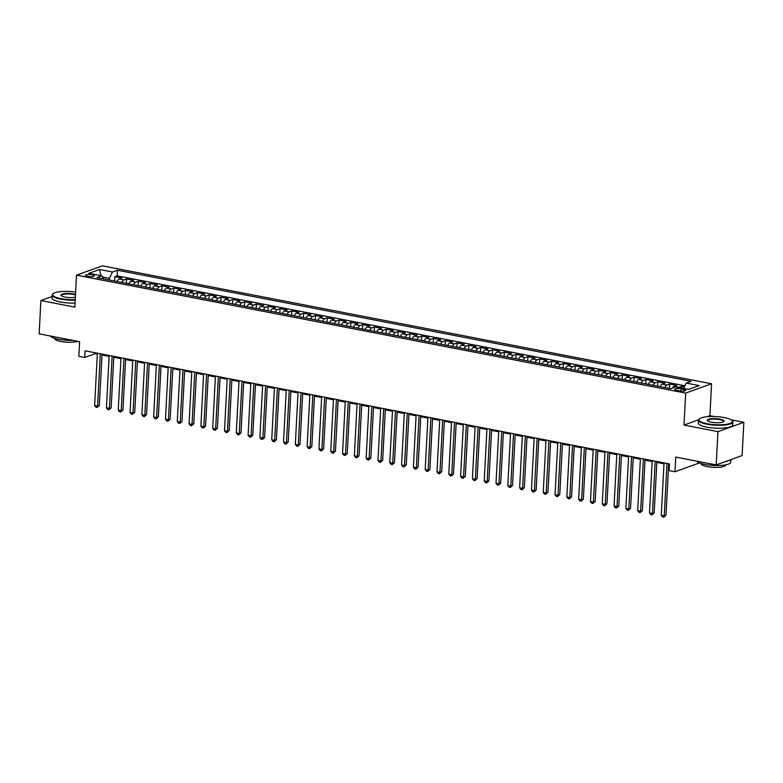 <?xml version="1.0" encoding="UTF-8"?>
<svg xmlns="http://www.w3.org/2000/svg" width="783" height="783" viewBox="0 0 783 783"><rect width="100%" height="100%" fill="white"/><g stroke="black" fill="none" stroke-linecap="round" stroke-linejoin="round"><path stroke-width="1.17" d="M87.706 276.37A4.395 1.067 3 0 0 94.342 275.792A4.395 1.067 3 0 0 92.188 274.745A4.395 1.067 3 0 0 85.553 275.332A4.395 1.067 3 0 0 87.706 276.37M67.739 291.393L66.369 291.374M711.581 383.758L102.426 265.829L76.509 275.166L685.673 393.095L711.581 383.758L709.907 415.714L707.049 416.742M698.632 419.776L683.99 425.061L717.933 431.629L743.85 422.282L731.126 419.825M714.086 416.527L709.907 415.714M743.85 422.282L742.108 455.579L716.191 464.916L675.758 457.086L674.985 471.738L699.425 462.929M52.118 296.512L40.892 300.555L39.15 333.842L79.582 341.672L78.819 356.324L84.721 357.459L95.223 353.671L97.327 354.082M717.933 431.629L716.191 464.916M684.362 386.949L681.425 386.381L681.337 388.025M672.401 388.074A5.501 2.662 -79 0 1 674.143 386.391L676.698 385.461L669.612 384.091L669.387 388.437M660.147 386.645A5.501 2.662 101 0 1 662.34 384.101L664.894 383.181L657.808 381.81L657.583 386.146M648.344 384.355A5.501 2.662 101 0 1 650.536 381.82L653.091 380.89L646.004 379.52L645.779 383.866M636.54 382.075A5.501 2.662 101 0 1 638.722 379.53L641.287 378.61L634.201 377.24L633.976 381.575M624.736 379.784A5.501 2.662 101 0 1 626.919 377.249L629.473 376.32L622.397 374.949L622.172 379.295M612.932 377.504A5.501 2.662 101 0 1 615.115 374.959L617.67 374.039L610.593 372.669L610.358 377.005M601.119 375.214A5.501 2.662 101 0 1 603.311 372.679L605.866 371.749L598.78 370.379L598.555 374.724M589.315 372.933A5.501 2.662 101 0 1 591.508 370.388L594.062 369.468L586.976 368.098L586.751 372.434M577.511 370.643A5.501 2.662 101 0 1 579.704 368.108L582.258 367.178L575.172 365.808L574.947 370.153M565.708 368.362A5.501 2.662 101 0 1 567.89 365.818L570.455 364.898L563.369 363.527L563.143 367.863M553.904 366.072A5.501 2.662 101 0 1 556.087 363.537L558.641 362.607L551.565 361.237L551.34 365.583M542.1 363.792A5.501 2.662 101 0 1 544.283 361.247L546.837 360.327L539.761 358.957L539.526 363.292M530.287 361.501A5.501 2.662 101 0 1 532.479 358.957L535.034 358.037L527.948 356.666L527.722 361.012M518.483 359.221A5.501 2.662 101 0 1 520.675 356.676L523.23 355.756L516.144 354.386L515.919 358.722M506.679 356.931A5.501 2.662 101 0 1 508.872 354.386L511.426 353.466L504.34 352.096L504.115 356.441M494.876 354.65A5.501 2.662 101 0 1 497.058 352.105L499.623 351.185L492.536 349.815L492.311 354.151M483.072 352.36A5.501 2.662 101 0 1 485.254 349.815L487.809 348.895L480.733 347.525L480.498 351.87M471.258 350.079A5.501 2.662 101 0 1 473.451 347.535L476.005 346.615L468.929 345.244L468.694 349.58M459.455 347.789A5.501 2.662 101 0 1 461.647 345.244L464.202 344.324L457.115 342.954L456.89 347.3M447.651 345.509A5.501 2.662 101 0 1 449.843 342.964L452.398 342.044L445.312 340.674L445.087 345.009M435.847 343.218A5.501 2.662 101 0 1 438.04 340.674L440.594 339.753L433.508 338.383L433.283 342.729M424.043 340.938A5.501 2.662 101 0 1 426.226 338.393L428.79 337.473L421.704 336.103L421.479 340.439M412.24 338.647A5.501 2.662 101 0 1 414.422 336.103L416.977 335.183L409.901 333.812L409.666 338.158M400.426 336.367A5.501 2.662 101 0 1 402.619 333.822L405.173 332.902L398.097 331.532L397.862 335.868M388.622 334.077A5.501 2.662 101 0 1 390.815 331.532L393.369 330.612L386.283 329.242L386.058 333.587M376.819 331.796A5.501 2.662 101 0 1 379.011 329.251L381.566 328.331L374.48 326.961L374.254 331.297M365.015 329.506A5.501 2.662 101 0 1 367.207 326.961L369.762 326.041L362.676 324.671L362.451 329.007M353.211 327.225A5.501 2.662 101 0 1 355.394 324.681L357.958 323.761L350.872 322.39L350.647 326.726M341.408 324.935A5.501 2.662 101 0 1 343.59 322.39L346.145 321.47L339.068 320.1L338.833 324.436M329.594 322.655A5.501 2.662 101 0 1 331.786 320.11L334.341 319.19L327.255 317.82L327.03 322.156M317.79 320.364A5.501 2.662 101 0 1 319.983 317.82L322.537 316.9L315.451 315.529L315.226 319.865M305.987 318.084A5.501 2.662 101 0 1 308.179 315.539L310.734 314.619L303.647 313.249L303.422 317.585M294.183 315.794A5.501 2.662 101 0 1 296.365 313.249L298.93 312.329L291.844 310.959L291.619 315.295M282.379 313.513A5.501 2.662 101 0 1 284.562 310.968L287.126 310.048L280.04 308.668L279.815 313.014M270.575 311.223A5.501 2.662 101 0 1 272.758 308.678L275.313 307.758L268.236 306.388L268.001 310.724M258.762 308.942A5.501 2.662 101 0 1 260.954 306.398L263.509 305.478L256.423 304.098L256.198 308.443M246.958 306.652A5.501 2.662 101 0 1 249.151 304.107L251.705 303.187L244.619 301.817L244.394 306.153M235.154 304.372A5.501 2.662 101 0 1 237.347 301.827L239.901 300.907L232.815 299.527L232.59 303.873M223.351 302.081A5.501 2.662 101 0 1 225.533 299.537L228.098 298.617L221.012 297.246L220.786 301.582M211.547 299.801A5.501 2.662 101 0 1 213.73 297.256L216.284 296.336L209.208 294.956L208.983 299.302M199.743 297.511A5.501 2.662 101 0 1 201.926 294.966L204.48 294.046L197.404 292.676L197.169 297.011M187.93 295.23A5.501 2.662 101 0 1 190.122 292.685L192.677 291.765L185.591 290.385L185.365 294.731M176.126 292.94A5.501 2.662 101 0 1 178.318 290.395L180.873 289.475L173.787 288.105L173.562 292.441M164.322 290.659A5.501 2.662 101 0 1 166.515 288.115L169.069 287.185L161.983 285.815L161.758 290.16M152.519 288.369A5.501 2.662 101 0 1 154.701 285.824L157.266 284.904L150.179 283.534L149.954 287.87M140.715 286.089A5.501 2.662 101 0 1 142.898 283.544L145.452 282.614L138.376 281.244L138.151 285.589M128.911 283.798A5.501 2.662 101 0 1 131.094 281.254L133.648 280.334L126.572 278.963L126.337 283.299M674.985 471.738L669.083 470.593L669.436 463.937L85.063 350.804L84.721 357.459M683.686 389.298L681.093 388.799A4.258 1.037 3 0 0 674.662 389.357A4.258 1.037 3 0 0 676.747 390.365L679.341 390.864A4.258 1.037 3 0 0 685.771 390.306A4.258 1.037 3 0 0 683.686 389.298L683.588 391.089M103.64 278.905L101.849 275.841L96.945 277.613L670.688 388.691L675.592 386.919L688.58 389.435L699.229 385.598L686.241 383.083L691.144 381.311L117.401 270.233L112.498 272.004L109.414 278.347L102.534 277.006M101.849 275.841L88.87 273.326L99.51 269.489L112.498 272.004M678.499 387.477A5.501 2.662 -79 0 1 678.861 387.301L681.425 386.381M684.939 385.765L117.107 275.831L114.758 276.673L114.533 281.019M117.098 281.518A5.501 2.662 101 0 1 119.29 278.973L121.845 278.043L114.758 276.673M121.825 282.428A5.501 2.662 -79 0 1 124.008 279.883L126.572 278.963M133.629 284.709A5.501 2.662 -79 0 1 135.821 282.174L138.376 281.244M145.432 286.999A5.501 2.662 -79 0 1 147.625 284.454L150.179 283.534M157.236 289.279A5.501 2.662 -79 0 1 159.429 286.744L161.983 285.815M169.04 291.57A5.501 2.662 -79 0 1 171.232 289.025L173.787 288.105M180.853 293.85A5.501 2.662 -79 0 1 183.036 291.315L185.591 290.385M192.657 296.14A5.501 2.662 -79 0 1 194.84 293.596L197.404 292.676M204.461 298.431A5.501 2.662 -79 0 1 206.653 295.886L209.208 294.956M216.265 300.711A5.501 2.662 -79 0 1 218.457 298.166L221.012 297.246M228.068 303.001A5.501 2.662 -79 0 1 230.261 300.457L232.815 299.527M239.882 305.282A5.501 2.662 -79 0 1 242.064 302.737L244.619 301.817M251.686 307.572A5.501 2.662 -79 0 1 253.868 305.027L256.423 304.098M263.489 309.853A5.501 2.662 -79 0 1 265.672 307.308L268.236 306.388M275.293 312.143A5.501 2.662 -79 0 1 277.485 309.598L280.04 308.668M287.097 314.423A5.501 2.662 -79 0 1 289.289 311.879L291.844 310.959M298.9 316.714A5.501 2.662 -79 0 1 301.093 314.169L303.647 313.249M310.714 318.994A5.501 2.662 -79 0 1 312.897 316.449L315.451 315.529M322.518 321.284A5.501 2.662 -79 0 1 324.7 318.74L327.255 317.82M334.321 323.565A5.501 2.662 -79 0 1 336.504 321.02L339.068 320.1M346.125 325.855A5.501 2.662 -79 0 1 348.318 323.31L350.872 322.39M357.929 328.136A5.501 2.662 -79 0 1 360.121 325.591L362.676 324.671M369.733 330.426A5.501 2.662 -79 0 1 371.925 327.881L374.48 326.961M381.546 332.706A5.501 2.662 -79 0 1 383.729 330.162L386.283 329.242M393.35 334.997A5.501 2.662 -79 0 1 395.532 332.452L398.097 331.532M405.154 337.277A5.501 2.662 -79 0 1 407.336 334.733L409.901 333.812M416.957 339.568A5.501 2.662 -79 0 1 419.15 337.023L421.704 336.103M428.761 341.848A5.501 2.662 -79 0 1 430.953 339.303L433.508 338.383M440.565 344.138A5.501 2.662 -79 0 1 442.757 341.594L445.312 340.674M452.378 346.419A5.501 2.662 -79 0 1 454.561 343.874L457.115 342.954M464.182 348.709A5.501 2.662 -79 0 1 466.365 346.164L468.929 345.244M475.986 350.99A5.501 2.662 -79 0 1 478.178 348.445L480.733 347.525M487.789 353.28A5.501 2.662 -79 0 1 489.982 350.735L492.536 349.815M499.593 355.56A5.501 2.662 -79 0 1 501.786 353.016L504.34 352.096M511.397 357.851A5.501 2.662 -79 0 1 513.589 355.306L516.144 354.386M523.21 360.131A5.501 2.662 -79 0 1 525.393 357.586L527.948 356.666M535.014 362.421A5.501 2.662 -79 0 1 537.197 359.877L539.761 358.957M546.818 364.702A5.501 2.662 -79 0 1 549.01 362.157L551.565 361.237M558.622 366.992A5.501 2.662 -79 0 1 560.814 364.447L563.369 363.527M570.425 369.273A5.501 2.662 -79 0 1 572.618 366.728L575.172 365.808M582.239 371.563A5.501 2.662 -79 0 1 584.421 369.018L586.976 368.098M594.043 373.843A5.501 2.662 -79 0 1 596.225 371.299L598.78 370.379M605.846 376.134A5.501 2.662 -79 0 1 608.029 373.589L610.593 372.669M617.65 378.414A5.501 2.662 -79 0 1 619.842 375.869L622.397 374.949M629.454 380.704A5.501 2.662 -79 0 1 631.646 378.16L634.201 377.24M641.257 382.985A5.501 2.662 -79 0 1 643.45 380.44L646.004 379.52M653.071 385.275A5.501 2.662 -79 0 1 655.254 382.73L657.808 381.81M664.875 387.556A5.501 2.662 -79 0 1 667.057 385.021L669.612 384.091M683.99 425.061L685.673 393.095M40.892 300.555L74.835 307.122L76.509 275.166M101.986 354.983L109.14 356.373M113.789 357.273L120.944 358.653M125.593 359.554L132.748 360.943M137.397 361.844L144.552 363.224M149.201 364.124L156.355 365.514M161.014 366.415L168.159 367.795M172.818 368.695L179.973 370.085M184.622 370.985L191.776 372.365M196.425 373.266L203.58 374.656M208.229 375.556L215.384 376.936M220.033 377.837L227.187 379.226M231.846 380.127L238.991 381.507M243.65 382.407L250.805 383.797M255.454 384.698L262.608 386.078M267.257 386.978L274.412 388.368M279.061 389.268L286.216 390.648M290.865 391.549L298.02 392.939M302.678 393.839L309.833 395.219M314.482 396.12L321.637 397.51M326.286 398.41L333.441 399.79M338.09 400.69L345.244 402.08M349.893 402.981L357.048 404.361M361.707 405.261L368.852 406.651M373.511 407.551L380.665 408.932M385.314 409.832L392.469 411.222M397.118 412.122L404.273 413.502M408.922 414.403L416.076 415.793M420.725 416.693L427.88 418.073M432.539 418.974L439.684 420.363M444.343 421.264L451.497 422.644M456.146 423.544L463.301 424.934M467.95 425.835L475.105 427.215M479.754 428.115L486.909 429.505M491.558 430.405L498.712 431.785M503.371 432.686L510.516 434.076M515.175 434.976L522.33 436.356M526.979 437.257L534.133 438.646M538.782 439.547L545.937 440.927M550.586 441.827L557.741 443.217M562.39 444.118L569.544 445.498M574.203 446.408L581.348 447.788M586.007 448.688L593.162 450.078M597.811 450.979L604.965 452.359M609.614 453.259L616.769 454.649M621.418 455.549L628.573 456.929M633.222 457.83L640.377 459.22M645.035 460.12L652.18 461.5M656.839 462.401L663.994 463.79M668.643 464.691L669.387 464.828M109.326 280.011L109.414 278.347M95.272 352.781L95.223 353.671M683.618 388.476L686.241 383.083M117.107 275.831L117.401 270.233M99.51 269.489L100.909 275.665M666.989 463.467L664.248 515.801L661.292 515.234L664.033 462.89M668.692 463.79L666 515.175L664.248 515.801L663.798 517.172L662.614 516.946L661.292 515.234M666 515.175L663.798 517.172M707.176 423.74A16.766 4.072 3 0 0 725.684 424.415A16.766 4.072 3 0 0 731.988 420.491A16.766 4.072 3 0 0 724.265 417.574A16.766 4.072 3 0 0 699.562 418.788A16.766 4.072 3 0 0 707.176 423.74M731.988 420.491L732.369 420.882A17.177 4.169 -177 0 1 732.859 421.959A17.177 4.169 -177 0 1 706.941 424.21A17.177 4.169 -177 0 1 698.544 420.158A17.177 4.169 -177 0 1 699.141 419.14L699.562 418.788M711.444 422.194A8.388 2.036 -177 0 1 707.587 420.735A8.388 2.036 -177 0 1 710.739 418.778A8.388 2.036 -177 0 1 719.988 419.12A8.388 2.036 -177 0 1 723.795 421.587A8.388 2.036 -177 0 1 711.444 422.194M723.551 421.763A7.967 1.938 3 0 0 723.658 421.469A7.967 1.938 3 0 0 719.763 419.59A7.967 1.938 3 0 0 707.734 420.637A7.967 1.938 3 0 0 707.812 420.941M730.882 459.621L730.745 462.166A17.177 4.169 -177 0 1 704.837 464.427A17.177 4.169 -177 0 1 696.684 461.138M730.382 459.797A17.177 4.169 -177 0 1 725.489 461.569M725.792 464.808L725.782 464.975A12.371 3.005 -177 0 1 707.127 466.609A12.371 3.005 -177 0 1 701.079 463.683L701.088 463.507M732.859 421.959L732.702 424.885A17.177 4.169 -177 0 1 706.795 427.146A17.177 4.169 -177 0 1 698.387 423.084L698.544 420.158M75.628 292.059A16.766 4.072 3 0 0 53.215 293.664A16.766 4.072 3 0 0 60.829 298.607A16.766 4.072 3 0 0 75.227 299.635M75.197 300.134A17.177 4.169 -177 0 1 60.594 299.086A17.177 4.169 -177 0 1 52.197 295.025A17.177 4.169 -177 0 1 52.794 294.017L53.215 293.664M75.354 297.246A8.388 2.036 -177 0 1 65.097 297.07A8.388 2.036 -177 0 1 61.24 295.612A8.388 2.036 -177 0 1 64.392 293.645A8.388 2.036 -177 0 1 73.651 293.987A8.388 2.036 -177 0 1 75.501 294.437M75.471 294.985A7.967 1.938 3 0 0 73.416 294.457A7.967 1.938 3 0 0 61.387 295.504A7.967 1.938 3 0 0 61.465 295.808M72.809 340.36A17.177 4.169 -177 0 1 58.49 339.293A17.177 4.169 -177 0 1 50.337 336.015M77.615 341.29A12.371 3.005 -177 0 1 60.78 341.476A12.371 3.005 -177 0 1 54.732 338.559L54.741 338.383M75.051 303.07A17.177 4.169 -177 0 1 60.448 302.013A17.177 4.169 -177 0 1 52.04 297.951L52.197 295.025M655.185 461.177L652.445 513.521L649.489 512.953L652.229 460.61M656.888 461.51L654.187 512.885L652.445 513.521L651.985 514.891L650.81 514.666L649.489 512.953M654.187 512.885L651.985 514.891M643.381 458.897L640.631 511.23L637.685 510.663L640.425 458.319M645.075 459.22L642.383 510.604L640.631 511.23L640.181 512.601L639.006 512.376L637.685 510.663M642.383 510.604L640.181 512.601M631.568 456.606L628.827 508.95L625.881 508.373L628.622 456.039M633.271 456.939L630.579 508.314L628.827 508.95L628.377 510.32L627.203 510.095L625.881 508.373M630.579 508.314L628.377 510.32M619.764 454.326L617.024 506.66L614.068 506.092L616.818 453.749M621.467 454.649L618.776 506.033L617.024 506.66L616.573 508.03L615.389 507.805L614.068 506.092M618.776 506.033L616.573 508.03M607.96 452.036L605.22 504.379L602.264 503.802L605.014 451.468M609.663 452.368L606.972 503.743L605.22 504.379L604.77 505.749L603.585 505.515L602.264 503.802M606.972 503.743L604.77 505.749M596.157 449.755L593.416 502.089L590.46 501.521L593.201 449.178M597.86 450.078L595.168 501.463L593.416 502.089L592.966 503.459L591.782 503.234L590.46 501.521M595.168 501.463L592.966 503.459M584.353 447.465L581.612 499.808L578.657 499.231L581.397 446.897M586.056 447.798L583.355 499.172L581.612 499.808L581.152 501.179L579.978 500.944L578.657 499.231M583.355 499.172L581.152 501.179M572.549 445.175L569.799 497.518L566.853 496.951L569.593 444.607M574.242 445.507L571.551 496.892L569.799 497.518L569.349 498.888L568.174 498.663L566.853 496.951M571.551 496.892L569.349 498.888M560.736 442.894L557.995 495.238L555.049 494.66L557.79 442.326M562.439 443.227L559.747 494.602L557.995 495.238L557.545 496.608L556.37 496.373L555.049 494.66M559.747 494.602L557.545 496.608M548.932 440.604L546.191 492.947L543.236 492.38L545.986 440.036M550.635 440.937L547.943 492.321L546.191 492.947L545.741 494.318L544.557 494.093L543.236 492.38M547.943 492.321L545.741 494.318M537.128 438.323L534.388 490.667L531.432 490.089L534.182 437.756M538.831 438.656L536.14 490.031L534.388 490.667L533.937 492.037L532.753 491.802L531.432 490.089M536.14 490.031L533.937 492.037M525.324 436.033L522.584 488.377L519.628 487.809L522.369 435.465M527.028 436.366L524.336 487.75L522.584 488.377L522.134 489.747L520.949 489.522L519.628 487.809M524.336 487.75L522.134 489.747M513.521 433.753L510.77 486.096L507.824 485.519L510.565 433.185M515.224 434.085L512.522 485.46L510.77 486.096L510.32 487.466L509.146 487.232L507.824 485.519M512.522 485.46L510.32 487.466M501.717 431.462L498.967 483.806L496.021 483.238L498.761 430.895M503.41 431.795L500.719 483.18L498.967 483.806L498.517 485.176L497.342 484.951L496.021 483.238M500.719 483.18L498.517 485.176M489.904 429.182L487.163 481.525L484.217 480.948L486.957 428.614M491.607 429.515L488.915 480.889L487.163 481.525L486.713 482.896L485.529 482.661L484.217 480.948M488.915 480.889L486.713 482.896M478.1 426.892L475.359 479.235L472.403 478.667L475.154 426.324M479.803 427.224L477.111 478.609L475.359 479.235L474.909 480.605L473.725 480.38L472.403 478.667M477.111 478.609L474.909 480.605M466.296 424.611L463.556 476.955L460.6 476.377L463.35 424.043M467.999 424.944L465.308 476.318L463.556 476.955L463.105 478.325L461.921 478.09L460.6 476.377M465.308 476.318L463.105 478.325M454.492 422.321L451.752 474.664L448.796 474.097L451.537 421.753M456.195 422.654L453.504 474.038L451.752 474.664L451.302 476.035L450.117 475.81L448.796 474.097M453.504 474.038L451.302 476.035M442.689 420.04L439.938 472.384L436.992 471.806L439.733 419.473M444.382 420.373L441.69 471.748L439.938 472.384L439.488 473.754L438.314 473.519L436.992 471.806M441.69 471.748L439.488 473.754M430.885 417.75L428.135 470.094L425.189 469.526L427.929 417.182M432.578 418.083L429.887 469.467L428.135 470.094L427.684 471.464L426.51 471.239L425.189 469.526M429.887 469.467L427.684 471.464M419.071 415.47L416.331 467.813L413.385 467.236L416.125 414.892M420.774 415.802L418.083 467.177L416.331 467.813L415.881 469.183L414.696 468.948L413.385 467.236M418.083 467.177L415.881 469.183M407.268 413.179L404.527 465.523L401.571 464.955L404.322 412.612M408.971 413.512L406.279 464.896L404.527 465.523L404.077 466.893L402.893 466.668L401.571 464.955M406.279 464.896L404.077 466.893M395.464 410.899L392.723 463.242L389.768 462.665L392.518 410.321M397.167 411.222L394.475 462.606L392.723 463.242L392.273 464.613L391.089 464.378L389.768 462.665M394.475 462.606L392.273 464.613M383.66 408.609L380.92 460.952L377.964 460.384L380.704 408.041M385.363 408.941L382.672 460.326L380.92 460.952L380.469 462.322L379.285 462.097L377.964 460.384M382.672 460.326L380.469 462.322M371.856 406.328L369.106 458.672L366.16 458.094L368.901 405.751M373.55 406.651L370.858 458.035L369.106 458.672L368.656 460.042L367.481 459.807L366.16 458.094M370.858 458.035L368.656 460.042M360.053 404.038L357.302 456.381L354.356 455.814L357.097 403.47M361.746 404.371L359.054 455.755L357.302 456.381L356.852 457.752L355.678 457.526L354.356 455.814M359.054 455.755L356.852 457.752M348.239 401.757L345.499 454.101L342.553 453.523L345.293 401.18M349.942 402.08L347.251 453.465L345.499 454.101L345.049 455.471L343.864 455.236L342.553 453.523M347.251 453.465L345.049 455.471M336.436 399.467L333.695 451.811L330.739 451.243L333.489 398.899M338.139 399.8L335.447 451.184L333.695 451.811L333.245 453.181L332.061 452.956L330.739 451.243M335.447 451.184L333.245 453.181M324.632 397.187L321.891 449.53L318.935 448.953L321.676 396.609M326.335 397.51L323.643 448.894L321.891 449.53L321.441 450.9L320.257 450.665L318.935 448.953M323.643 448.894L321.441 450.9M312.828 394.896L310.088 447.24L307.132 446.672L309.872 394.329M314.531 395.229L311.83 446.613L310.088 447.24L309.637 448.61L308.453 448.385L307.132 446.672M311.83 446.613L309.637 448.61M301.024 392.616L298.274 444.959L295.328 444.382L298.069 392.038M302.718 392.939L300.026 444.323L298.274 444.959L297.824 446.33L296.649 446.095L295.328 444.382M300.026 444.323L297.824 446.33M289.221 390.326L286.47 442.669L283.524 442.101L286.265 389.758M290.914 390.658L288.222 442.043L286.47 442.669L286.02 444.039L284.846 443.814L283.524 442.101M288.222 442.043L286.02 444.039M277.407 388.045L274.667 440.389L271.721 439.811L274.461 387.468M279.11 388.368L276.419 439.752L274.667 440.389L274.216 441.759L273.032 441.524L271.721 439.811M276.419 439.752L274.216 441.759M265.603 385.755L262.863 438.098L259.907 437.531L262.657 385.187M267.306 386.088L264.615 437.472L262.863 438.098L262.413 439.469L261.228 439.243L259.907 437.531M264.615 437.472L262.413 439.469M253.8 383.474L251.059 435.818L248.103 435.24L250.844 382.897M255.503 383.797L252.811 435.182L251.059 435.818L250.609 437.188L249.425 436.953L248.103 435.24M252.811 435.182L250.609 437.188M241.996 381.184L239.255 433.528L236.3 432.96L239.04 380.616M243.699 381.517L240.998 432.901L239.255 433.528L238.795 434.898L237.621 434.673L236.3 432.96M240.998 432.901L238.795 434.898M230.192 378.903L227.442 431.247L224.496 430.67L227.236 378.326M231.885 379.226L229.194 430.611L227.442 431.247L226.992 432.617L225.817 432.382L224.496 430.67M229.194 430.611L226.992 432.617M218.379 376.613L215.638 428.957L212.692 428.389L215.433 376.046M220.082 376.946L217.39 428.321L215.638 428.957L215.188 430.327L214.013 430.102L212.692 428.389M217.39 428.321L215.188 430.327M206.575 374.333L203.834 426.666L200.879 426.099L203.629 373.755M208.278 374.656L205.586 426.04L203.834 426.666L203.384 428.037L202.2 427.812L200.879 426.099M205.586 426.04L203.384 428.037M194.771 372.042L192.031 424.386L189.075 423.818L191.825 371.475M196.474 372.375L193.783 423.75L192.031 424.386L191.581 425.756L190.396 425.531L189.075 423.818M193.783 423.75L191.581 425.756M182.968 369.762L180.227 422.096L177.271 421.528L180.012 369.185M184.671 370.085L181.979 421.469L180.227 422.096L179.777 423.466L178.593 423.241L177.271 421.528M181.979 421.469L179.777 423.466M171.164 367.472L168.423 419.815L165.467 419.248L168.208 366.904M172.867 367.804L170.165 419.179L168.423 419.815L167.963 421.185L166.789 420.96L165.467 419.248M170.165 419.179L167.963 421.185M159.36 365.191L156.61 417.525L153.664 416.957L156.404 364.614M161.053 365.514L158.362 416.899L156.61 417.525L156.16 418.895L154.985 418.67L153.664 416.957M158.362 416.899L156.16 418.895M147.547 362.901L144.806 415.244L141.86 414.677L144.601 362.333M149.25 363.234L146.558 414.608L144.806 415.244L144.356 416.615L143.172 416.39L141.86 414.677M146.558 414.608L144.356 416.615M135.743 360.62L133.002 412.954L130.047 412.387L132.797 360.043M137.446 360.943L134.754 412.328L133.002 412.954L132.552 414.324L131.368 414.099L130.047 412.387M134.754 412.328L132.552 414.324M123.939 358.33L121.199 410.674L118.243 410.106L120.993 357.762M125.642 358.663L122.951 410.038L121.199 410.674L120.748 412.044L119.564 411.819L118.243 410.106M122.951 410.038L120.748 412.044M112.135 356.05L109.395 408.383L106.439 407.816L109.18 355.472M113.838 356.373L111.147 407.757L109.395 408.383L108.945 409.754L107.76 409.529L106.439 407.816M111.147 407.757L108.945 409.754M100.332 353.759L97.581 406.103L94.635 405.535L97.376 353.192M102.035 354.092L99.333 405.467L97.581 406.103L97.131 407.473L95.957 407.248L94.635 405.535M99.333 405.467L97.131 407.473M674.143 386.391L678.861 387.301M119.29 278.973L124.008 279.883M131.094 281.254L135.821 282.174M142.898 283.544L147.625 284.454M154.701 285.824L159.429 286.744M166.515 288.115L171.232 289.025M178.318 290.395L183.036 291.315M190.122 292.685L194.84 293.596M201.926 294.966L206.653 295.886M213.73 297.256L218.457 298.166M225.533 299.537L230.261 300.457M237.347 301.827L242.064 302.737M249.151 304.107L253.868 305.027M260.954 306.398L265.672 307.308M272.758 308.678L277.485 309.598M284.562 310.968L289.289 311.879M296.365 313.249L301.093 314.169M308.179 315.539L312.897 316.449M319.983 317.82L324.7 318.74M331.786 320.11L336.504 321.02M343.59 322.39L348.318 323.31M355.394 324.681L360.121 325.591M367.207 326.961L371.925 327.881M379.011 329.251L383.729 330.162M390.815 331.532L395.532 332.452M402.619 333.822L407.336 334.733M414.422 336.103L419.15 337.023M426.226 338.393L430.953 339.303M438.04 340.674L442.757 341.594M449.843 342.964L454.561 343.874M461.647 345.244L466.365 346.164M473.451 347.535L478.178 348.445M485.254 349.815L489.982 350.735M497.058 352.105L501.786 353.016M508.872 354.386L513.589 355.306M520.675 356.676L525.393 357.586M532.479 358.957L537.197 359.877M544.283 361.247L549.01 362.157M556.087 363.537L560.814 364.447M567.89 365.818L572.618 366.728M579.704 368.108L584.421 369.018M591.508 370.388L596.225 371.299M603.311 372.679L608.029 373.589M615.115 374.959L619.842 375.869M626.919 377.249L631.646 378.16M638.722 379.53L643.45 380.44M650.536 381.82L655.254 382.73M662.34 384.101L667.057 385.021M680.965 391.079L681.093 388.799"/></g></svg>
